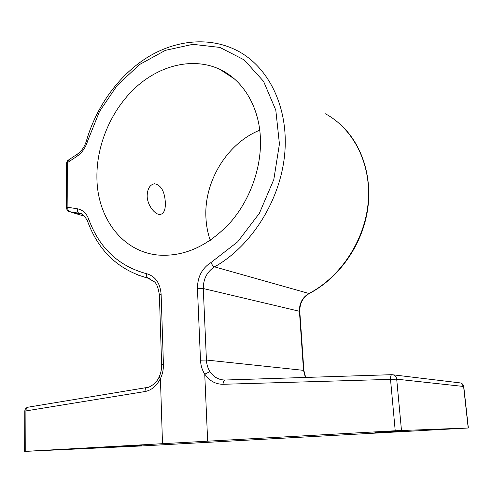 <?xml version="1.0" encoding="UTF-8"?>
<svg xmlns="http://www.w3.org/2000/svg" width="493" height="493" viewBox="0 0 493 493"><rect width="100%" height="100%" fill="white"/><g stroke="black" fill="none" stroke-linecap="round" stroke-linejoin="round"><path stroke-width="0.74" d="M147.154 195.955C147.271 205.421 155.184 214.985 160.12 214.461C163.818 213.802 165.562 209.87 165.346 202.654C164.656 191.272 161.032 184.986 154.475 183.778C149.884 184.659 147.444 188.714 147.154 195.955M374.92 432.478L402.855 431.092L374.92 432.478M113.828 446.929L141.651 445.549L113.828 446.929M259.743 130.177C226.983 143.42 203.911 181.634 205.932 217.598C206.302 225.529 207.744 233.115 210.252 240.362M96.905 177.449C97.078 217.419 122.11 251.843 158.37 255.072C184.283 256.896 208.286 246.007 230.367 222.417C250.61 199.277 262.134 166.209 260.316 136.395C258.529 105.305 242.34 79.737 219.841 69.334C193.33 56.972 160.317 65.027 135.889 87.261C111.467 109.637 96.474 144.572 96.905 177.449M162.499 443.688L24.65 451.403L142.847 445.894L468.35 427.998L395.226 430.759L162.499 443.688L160.428 378.661L159.134 376.917C160.909 373.115 161.741 369.041 161.636 364.697L163.417 364.29C163.553 369.368 162.554 374.162 160.428 378.661M207.658 441.167L204.743 374.193C202.155 370.046 200.737 365.381 200.491 360.192L197.446 288.553C197.477 277.004 202.001 268.321 211.022 262.498L237.712 241.786L259.41 213.241L273.818 179.514L279.432 143.981L275.803 110.179L263.564 81.345L244.22 59.924L219.866 47.414L192.825 44.333L165.377 50.348L139.574 64.521L117.143 85.468L99.481 111.535L87.649 140.918C85.591 147.69 81.992 152.848 76.859 156.398L67.535 162.554L67.997 160.324L69.137 160.367M200.491 360.192L206.425 360.038L303.515 370.348L299.43 311.274L203.276 288.528L206.425 360.038C206.635 364.321 207.812 368.172 209.944 371.599L204.743 374.193M209.944 371.599C213.759 377.194 218.837 379.998 225.178 380.017L391.719 374.686M468.202 427.998L463.611 386.481L396.699 379.166C396.187 376.344 394.579 374.846 391.886 374.68C390.943 374.846 390.487 376.412 390.511 379.37L223.033 384.287C215.41 384.238 209.328 380.83 204.774 374.07M67.781 160.465L66.253 163.442L67.535 162.554L67.905 207.288C67.553 209.531 68.102 210.998 69.556 211.688L84.673 216.273M146.711 387.553L28.495 407.119C26.85 407.366 25.993 408.635 25.907 410.928L25.784 451.335M66.253 163.442L66.604 208.058L67.905 207.288L77.426 208.81C82.682 209.802 86.448 213.272 88.728 219.212C99.315 248.078 118.659 266.257 146.76 273.751C155.412 276.32 160.2 283.179 161.125 294.339L163.417 364.29M81.77 214.073L69.051 211.534M148.941 278.428L136.647 274.638M87.649 140.918L86.435 140.85C96.246 106.784 118.375 75.78 146.859 57.73C175.342 39.921 209.741 36.242 237.7 50.902C269.135 67.344 289.114 108.386 284.646 154.568C280.203 200.719 251.257 246.241 214.578 266.861L308.969 293.489C340.799 276.937 365.091 240.005 368.234 201.896C371.383 163.768 353.45 128.87 325.448 113.809M393.211 374.84L459.501 382.821C461.775 382.969 463.149 384.189 463.611 386.481L461.054 383.098M395.226 430.759L390.511 379.37L396.699 379.166L401.481 430.444M160.391 378.55C156.743 385.902 151.622 390.228 145.028 391.534L24.786 411.1L24.65 451.403M81.733 214.054L79.059 213.247C81.733 212.865 84.562 215.503 87.544 221.154L87.575 221.246M211.022 262.498C211.959 264.803 213.149 266.257 214.578 266.861C207.06 271.692 203.295 278.915 203.276 288.528L197.446 288.553M299.43 311.274C299.263 303.306 302.449 297.378 308.969 293.489L309.296 293.501C302.831 297.365 299.664 303.361 299.787 311.471L299.43 311.274M305.395 377.447L303.515 370.348L303.873 370.453L305.678 377.441M150.137 278.859L147.999 278.188L154.284 281.737C156.614 283.37 158.315 287.789 159.381 294.987L161.636 364.697M76.859 156.398L77.29 154.173C81.536 151.215 84.586 146.778 86.435 140.85M225.178 380.017C223.877 380.183 223.163 381.607 223.033 384.287M309.444 293.421L309.296 293.501C338.204 278.422 361.067 246.827 367.162 212.434C373.189 178.028 362.09 143.709 339.856 123.946M77.426 208.81C77.068 211.072 77.611 212.551 79.059 213.247L69.556 211.688C67.732 211.14 66.746 209.926 66.604 208.058M88.728 219.212L87.544 221.154C98.446 251.103 118.597 270.115 147.999 278.188C146.766 277.479 146.353 276 146.76 273.751M161.125 294.339L159.381 294.987M159.091 376.997C156.034 384.651 147.469 388.053 147.247 387.461C145.743 387.683 145.004 389.039 145.028 391.534M219.841 69.334L234.421 78.929M152.953 184.142L154.469 183.784M468.35 427.998L463.765 386.524M77.074 154.315L67.997 160.324M299.787 311.471L303.873 370.453M28.483 407.119C26.234 407.532 25.001 408.857 24.786 411.1"/></g></svg>
